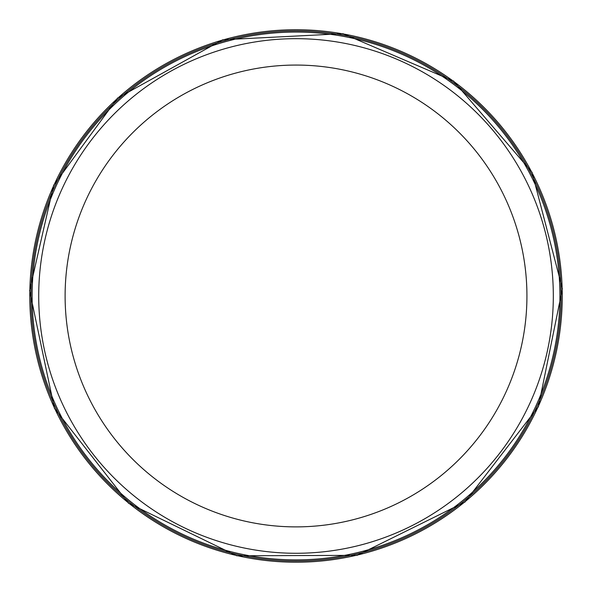 <?xml version="1.0" encoding="UTF-8"?>
<svg xmlns="http://www.w3.org/2000/svg" width="592" height="592" viewBox="0 0 592 592"><rect width="100%" height="100%" fill="white"/><g stroke="black" fill="none" stroke-linecap="round" stroke-linejoin="round"><path stroke-width="0.89" d="M553.32 295.97A257.298 257.298 0 0 1 167.373 518.807A257.298 257.298 0 0 1 167.373 73.142A257.298 257.298 0 0 1 553.32 295.97M559.921 295.97A263.899 263.899 0 0 1 164.073 524.519A263.899 263.899 0 0 1 164.073 67.429A263.899 263.899 0 0 1 559.921 295.97M526.932 295.97A230.91 230.91 0 0 1 180.567 495.948A230.91 230.91 0 0 1 180.567 96A230.91 230.91 0 0 1 526.932 295.97M29.778 295.97A266.245 266.245 0 0 0 426.98 527.783A266.245 266.245 0 0 0 433.433 67.932A266.245 266.245 0 0 0 29.778 295.97M30.962 295.97A265.061 265.061 0 0 0 426.455 526.725A265.061 265.061 0 0 0 432.715 68.879A265.061 265.061 0 0 0 30.962 295.97M29.6 290.613L54.412 408.369L128.494 503.2L236.748 555.777L357.087 555.355L464.972 502.046L538.402 406.704L562.4 288.778L532.067 172.324L453.598 81.082L342.99 33.67L222.807 39.753L117.549 98.094L53.643 185.244L29.6 290.613"/></g></svg>
